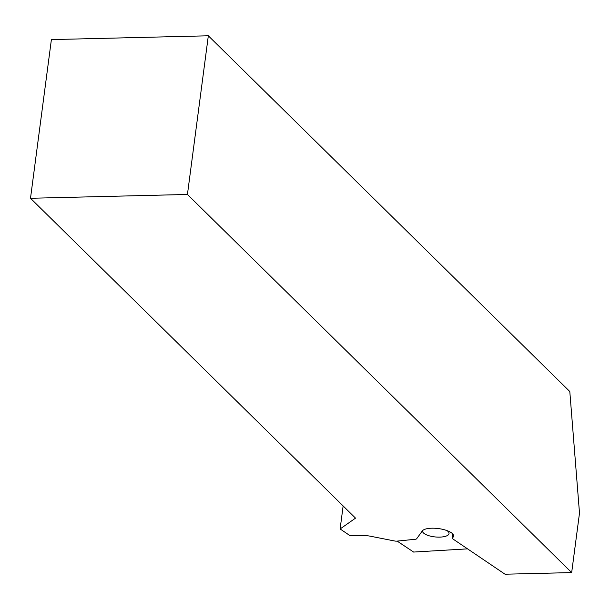 <?xml version="1.0" encoding="UTF-8"?>
<svg xmlns="http://www.w3.org/2000/svg" width="610" height="610" viewBox="0 0 610 610"><rect width="100%" height="100%" fill="white"/><g stroke="black" fill="none" stroke-linecap="round" stroke-linejoin="round"><path stroke-width="0.91" d="M340.113 528.954L355.523 518.142L30.5 198.273L51.392 39.597L208.33 35.792L569.801 391.529L579.5 513.086L571.669 572.592L505.027 574.208L452.17 538.455L453.184 537.059A15.974 5.49 -172.5 0 0 453.581 536.098A15.974 5.49 -172.5 0 0 439.901 528.786A15.974 5.49 -172.5 0 0 422.295 530.967L416.668 538.744A3.195 1.098 -172.5 0 1 415.257 539.27L396.95 541.123A3.195 1.098 7.5 0 1 394.556 540.978L370.659 536.266A15.974 5.49 -172.5 0 0 361.15 535.42L350.071 535.694L340.113 528.954L343.14 505.949M467.55 548.863L413.618 552.058L397.14 541.101M30.5 198.273L187.438 194.46L208.33 35.792M571.669 572.592L187.438 194.46M452.757 533.979L452.17 538.455M446.878 530.555A13.313 4.75 5.6 0 1 448.098 531.501A13.313 4.75 5.6 0 1 449.036 533.514A13.313 4.75 5.6 0 1 438.071 537.12A13.313 4.75 5.6 0 1 423.477 532.957A13.313 4.75 5.6 0 1 422.539 530.936A13.313 4.75 5.6 0 1 422.6 530.616M453.443 535.069L453.184 537.059"/></g></svg>
